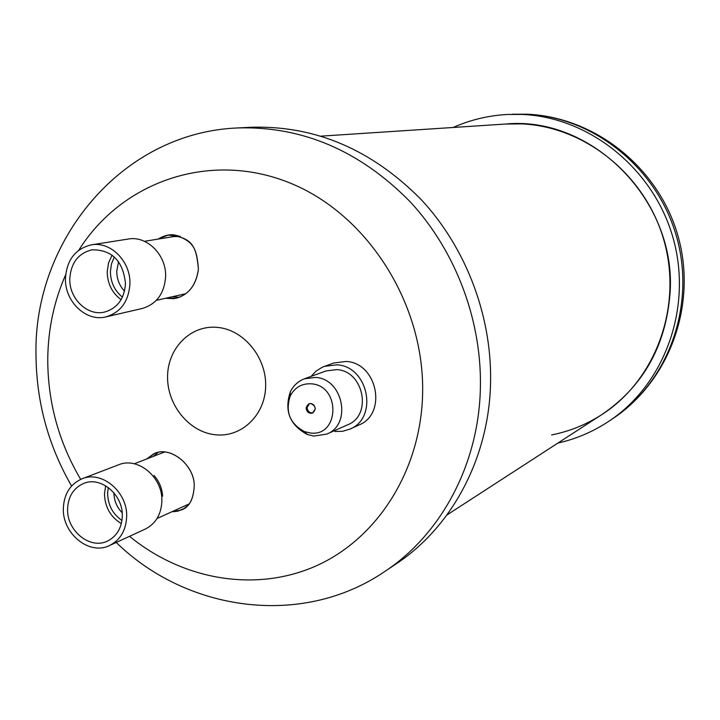 <?xml version="1.0" encoding="UTF-8"?>
<svg xmlns="http://www.w3.org/2000/svg" width="720" height="720" viewBox="0 0 720 720"><rect width="100%" height="100%" fill="white"/><g stroke="black" fill="none" stroke-linecap="round" stroke-linejoin="round"><path stroke-width="1.08" d="M198.405 269.334C196.281 284.931 188.865 294.57 176.157 298.251L165.537 298.278L173.646 298.692C187.587 296.091 195.84 286.299 198.405 269.334C196.398 246.06 192.33 237.132 168.057 235.125L158.058 239.094C164.115 235.539 169.524 234.162 174.276 234.972C192.609 240.741 196.866 246.978 198.405 269.334M179.37 297.288L172.107 296.784M251.523 127.251C315.234 125.424 371.844 149.598 421.362 199.773C467.181 249.093 493.101 319.248 490.437 386.991C487.692 460.593 450.837 527.697 396.297 563.778L384.948 571.383C440.19 534.834 477.531 466.731 480.267 391.95C482.922 323.118 456.579 251.802 410.076 201.654C359.82 150.66 302.418 126.081 237.879 127.935C120.708 132.561 33.264 241.812 36 355.041C36.36 401.751 48.213 445.41 71.577 486.009C48.213 445.41 36.36 401.751 36 355.041C33.273 241.812 120.69 132.561 237.879 127.935C302.418 126.081 359.82 150.66 410.076 201.654C456.579 251.802 482.922 323.118 480.267 391.95C477.531 466.731 440.19 534.834 384.948 571.383C301.428 628.488 186.093 610.92 116.226 542.448C186.084 610.92 301.419 628.488 384.948 571.383L396.297 563.778C450.837 527.697 487.692 460.593 490.437 386.991C493.101 319.248 467.181 249.093 421.362 199.773C371.844 149.598 315.234 125.424 251.523 127.251L237.879 127.935L251.523 127.251M194.265 485.937C193.41 499.383 189.126 507.384 181.404 509.94L171.801 511.803L177.813 511.191L183.924 508.554C190.035 505.71 193.482 498.168 194.265 485.937C194.499 464.994 170.631 445.95 154.755 453.384L146.718 458.955L153.729 453.807C169.29 445.311 194.598 464.337 194.265 485.937M153.342 456.381L158.157 452.385M557.892 443.07C576.234 438.948 593.352 431.595 609.228 421.029C665.001 384.003 692.802 307.188 673.065 237.897C653.562 168.543 589.338 117.144 522.063 114.426L507.564 114.471C488.511 115.479 470.403 119.817 453.222 127.467C470.403 119.817 488.511 115.479 507.564 114.471L522.063 114.426C589.338 117.144 653.562 168.543 673.065 237.897C692.802 307.188 665.001 384.003 609.228 421.029C593.352 431.595 576.234 438.948 557.892 443.07M601.821 414.603L446.913 514.989L601.821 414.603C642.888 386.649 665.604 346.5 669.978 294.156C677.484 201.294 592.254 115.398 505.458 124.047L521.658 123.894C585.576 126.585 646.353 175.788 664.326 241.74C682.524 307.638 655.308 380.286 601.821 414.603C586.269 424.611 569.538 431.388 551.628 434.934M126.657 516.789C127.809 492.039 101.853 470.169 81.99 478.818C70.236 484.047 64.026 493.902 63.342 508.392C62.235 533.7 89.487 555.786 109.602 545.499C120.294 540.018 125.982 530.451 126.657 516.789C127.809 492.039 101.853 470.169 81.99 478.818C70.236 484.047 64.026 493.902 63.342 508.392C62.235 533.7 89.487 555.786 109.602 545.499C120.294 540.018 125.982 530.451 126.657 516.789M67.59 508.95C68.184 496.485 73.521 487.989 83.61 483.453C100.791 475.884 123.291 494.793 122.292 516.213C121.716 528.057 116.766 536.346 107.469 541.071C90.099 549.855 66.636 530.793 67.59 508.95C66.636 530.793 90.099 549.855 107.469 541.071C116.766 536.346 121.716 528.057 122.292 516.213C123.291 494.793 100.791 475.884 83.61 483.453C73.521 487.989 68.184 496.485 67.59 508.95M105.66 485.766L104.472 493.947C104.913 507.105 110.538 516.987 121.347 523.602C110.538 516.987 104.913 507.105 104.472 493.947L105.66 485.766M129.924 283.851C130.806 261.459 110.592 241.137 91.368 244.845C75.375 248.733 66.744 259.929 65.457 278.442C64.629 301.518 86.193 322.137 105.957 316.872C120.708 312.39 128.7 301.383 129.924 283.851C130.806 261.459 110.592 241.137 91.368 244.845C75.375 248.733 66.744 259.929 65.457 278.442C64.629 301.518 86.193 322.137 105.957 316.872C120.708 312.39 128.7 301.383 129.924 283.851M69.795 278.811C70.893 262.872 78.318 253.206 92.061 249.813C111.897 249.696 123.039 260.919 125.478 283.473C124.416 298.683 117.477 308.205 104.67 312.039C87.615 316.494 69.066 298.701 69.795 278.811C69.066 298.701 87.615 316.494 104.67 312.039C117.477 308.205 124.416 298.683 125.478 283.473C123.039 260.919 111.897 249.696 92.061 249.813C78.318 253.206 70.893 262.872 69.795 278.811M112.095 255.132L108.513 262.998L107.208 271.818C107.46 283.662 112.086 292.95 121.095 299.673C112.086 292.95 107.46 283.662 107.208 271.818L108.513 262.998L112.095 255.132M313.857 436.077L326.754 434.106C352.197 424.449 343.161 378.693 315.495 377.424L304.47 378.792C298.116 381.222 293.373 385.614 290.259 391.968C284.103 410.94 289.809 425.124 307.377 434.511L313.857 436.077L326.754 434.106C352.197 424.449 343.161 378.693 315.495 377.424L304.47 378.792C298.116 381.222 293.373 385.614 290.259 391.968C284.103 410.94 289.809 425.124 307.377 434.511L313.857 436.077M310.014 432.936C339.444 437.481 341.028 385.641 311.373 383.823C301.842 383.319 294.795 387.369 290.241 395.982C285.084 411.876 289.872 423.765 304.587 431.631L310.014 432.936C339.444 437.481 341.028 385.641 311.373 383.823C301.842 383.319 294.795 387.369 290.241 395.982C285.084 411.876 289.872 423.765 304.587 431.631L310.014 432.936M310.824 403.515C315.936 406.053 316.521 409.239 312.588 413.055L310.554 413.334C305.442 410.76 304.875 407.583 308.853 403.785L310.824 403.515M325.953 370.953L336.735 369.612C363.78 370.8 372.546 415.332 347.661 424.791C372.546 415.332 363.78 370.8 336.735 369.612L325.953 370.953L304.47 378.792L325.953 370.953M334.899 431.469L342.54 431.307L349.794 429.138C378.693 417.978 368.352 366.174 336.879 364.824L324.477 366.345L322.245 367.254L316.125 371.079L311.103 376.371L316.125 371.079L322.245 367.254L324.477 366.345L336.879 364.824C368.352 366.174 378.693 417.978 349.794 429.138L342.54 431.307L334.899 431.469M346.158 361.467C377.316 362.781 387.522 413.955 358.911 425.016C387.522 413.955 377.316 362.781 346.158 361.467L333.882 362.97L346.158 361.467M180.279 236.457L173.403 236.61L144.936 241.227L177.975 235.863M188.316 504.729L184.599 505.98M306.117 407.943C306.702 412.056 308.862 413.757 312.588 413.055L315.279 408.915C314.703 404.829 312.561 403.11 308.853 403.785L306.117 407.943M309.366 403.614L307.116 407.538C307.575 411.345 309.564 413.109 313.065 412.812M47.754 359.073C48.06 329.283 54.027 301.176 65.664 274.752C54.027 301.176 48.06 329.283 47.754 359.073C47.745 402.048 58.725 442.152 80.676 479.367C58.725 442.152 47.745 402.048 47.754 359.073M78.804 250.191C121.68 181.773 209.052 150.804 288.45 182.385C367.857 213.534 426.159 305.658 422.514 397.062C419.679 472.734 376.362 539.1 315.918 566.001C255.312 592.794 182.709 579.915 129.537 536.319C182.709 579.915 255.312 592.794 315.918 566.001C376.362 539.1 419.679 472.734 422.514 397.062C426.159 305.658 367.857 213.534 288.45 182.385C209.052 150.804 121.68 181.773 78.804 250.191M512.262 114.228L526.662 114.192C593.469 116.883 657.207 167.868 676.557 236.673C696.141 305.406 668.52 381.636 613.134 418.41L609.228 421.029L613.134 418.41C668.52 381.636 696.141 305.406 676.557 236.673C657.207 167.868 593.469 116.883 526.662 114.192L512.262 114.228M118.557 464.814C137.889 456.399 163.053 477.432 161.865 501.327C161.181 514.512 155.637 523.773 145.224 529.101C155.637 523.773 161.181 514.512 161.865 501.327C163.053 477.432 137.889 456.399 118.557 464.814L81.99 478.818L118.557 464.814M154.044 475.452C159.201 481.383 162.063 488.277 162.63 496.134C162.063 488.277 159.201 481.383 154.044 475.452M128.268 239.04C146.952 235.44 166.527 255.006 165.618 276.597C164.385 293.499 156.6 304.128 142.263 308.475C156.6 304.128 164.385 293.499 165.618 276.597C166.527 255.006 146.952 235.44 128.268 239.04L91.368 244.845L128.268 239.04M265.653 386.334C266.571 357.3 243.594 329.499 217.224 327.366C190.863 324.792 167.841 347.877 167.571 376.29C166.923 404.667 188.901 431.928 215.019 434.727C241.11 437.958 265.122 415.413 265.653 386.334M108.279 487.503L107.613 493.407C107.928 505.017 112.707 514.044 121.959 520.506M122.166 512.784C116.82 507.204 114.048 500.526 113.868 492.768M114.309 256.977L111.447 263.934L110.403 271.602C110.583 282.213 114.588 290.727 122.427 297.144M124.506 291.195C119.385 285.624 116.802 278.946 116.757 271.161L118.557 261.711M527.301 114.201C596.07 117.27 659.07 168.507 678.051 236.178C697.284 303.795 670.257 380.232 613.134 418.41C670.257 380.232 697.284 303.795 678.051 236.178C659.07 168.507 596.07 117.27 527.301 114.201M321.264 136.125L505.458 124.047L321.264 136.125M109.602 545.499L145.224 529.101L109.602 545.499M157.527 518.292L188.901 504.018L157.527 518.292M134.811 463.572L164.61 452.007L134.811 463.572M105.957 316.872L142.263 308.475L105.957 316.872M156.807 300.249L185.877 293.679L156.807 300.249M304.587 431.631L307.377 434.511L304.587 431.631M290.241 395.982L290.259 391.968L290.241 395.982M347.661 424.791L326.754 434.106L347.661 424.791M358.911 425.016L349.794 429.138L358.911 425.016M333.882 362.97L324.477 366.345L333.882 362.97M180.018 236.358L174.276 234.972M186.246 506.817L183.924 508.554"/></g></svg>
